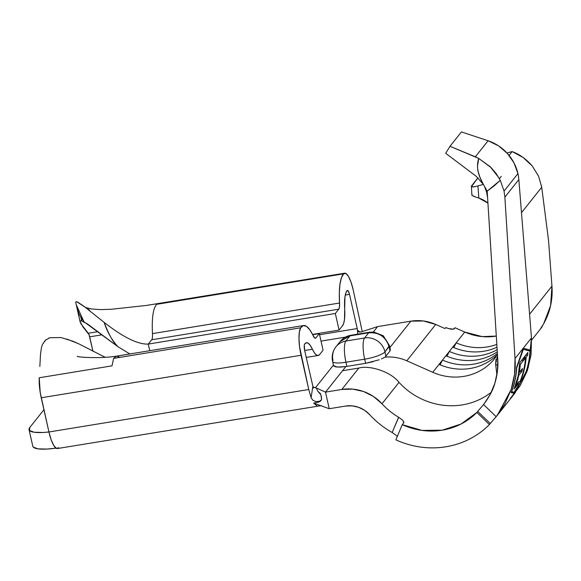 <?xml version="1.0" encoding="UTF-8"?>
<svg xmlns="http://www.w3.org/2000/svg" width="581" height="581" viewBox="0 0 581 581"><rect width="100%" height="100%" fill="white"/><g stroke="black" fill="none" stroke-linecap="round" stroke-linejoin="round"><path stroke-width="0.87" d="M514.926 393.155L528.318 367.374L531.47 337.902L518.848 179.573A43.575 41.026 -141.5 0 0 517.94 173.61L513.989 162.883L507.358 153.406L498.52 145.846L488.105 140.755L475.338 156.805L478.722 158.417L477.509 166.079L477.836 170.589L479.957 177.336L483.392 184.424L474.88 186.712L472.571 186.988L471.423 186.058L477.989 177.801L471.358 186.755L474.88 186.712L483.392 184.417L487.176 191.164L497.757 359.261L487.597 197.83L486.609 192.086L487.176 191.164L486.609 192.086L484.452 186.363L486.609 192.086L487.597 197.83L487.176 191.164L500.27 180.306L504.047 191.076L517.94 173.61A43.575 41.026 -141.5 0 0 488.105 140.755L461.43 131.931L488.105 140.755L475.338 156.805L449.999 146.296L461.43 131.931L449.999 146.296L445.678 153.282L476.042 176.188L483.392 184.424L487.176 191.164L494.199 185.826L500.27 180.306L504.047 191.076L504.867 197.141L518.848 179.573A43.575 41.026 -141.5 0 0 517.94 173.61L504.047 191.076L504.867 197.141L518.848 179.573L531.47 337.902L515.035 358.571L504.867 197.141L515.035 358.571C515.79 368.303 514.497 378.616 511.149 389.517L497.3 415.313L489.405 424.544A86.068 81.028 38.5 0 1 395.872 439.839C403.817 443.463 412.052 445.874 420.586 447.058C429.127 448.242 437.573 448.147 445.925 446.782C454.284 445.416 462.171 442.831 469.586 439.04C477.001 435.249 483.61 430.412 489.405 424.544L476.863 412.452A68.638 64.622 38.5 0 1 402.27 424.653L403.759 422.786L403.846 421.77M499.42 178.708L501.309 176.333L499.42 178.708M530.01 351.149L523.336 349.341L516.749 367.817A86.068 81.028 38.5 0 1 511.629 391.623L514.098 392.313L524.89 374.948A86.068 81.028 -141.5 0 0 530.01 351.149L523.336 349.341L516.749 367.817A86.068 81.028 38.5 0 1 511.629 391.623L514.098 392.313L524.89 374.948A86.068 81.028 38.5 0 0 530.01 351.149M520.024 381.637A86.068 81.028 -141.5 0 0 525.507 357.925L523.968 359.857A86.068 81.028 -141.5 0 0 524.12 357.155L527.853 352.456A86.068 81.028 38.5 0 1 527.701 355.158L526.168 357.09A86.068 81.028 38.5 0 1 520.685 380.809L520.024 381.637L520.685 380.809A86.068 81.028 -141.5 0 0 526.168 357.09L527.701 355.158A86.068 81.028 -141.5 0 0 527.853 352.456L524.12 357.155A86.068 81.028 38.5 0 1 523.968 359.857L525.507 357.925L524.084 357.947L525.507 357.925A86.068 81.028 38.5 0 1 520.024 381.637M518.049 384.128L514.163 389.009A86.068 81.028 -141.5 0 0 519.799 362.588L523.677 357.707A86.068 81.028 38.5 0 1 523.525 360.409L520.3 364.461A86.068 81.028 38.5 0 1 519.291 372.574L522.515 368.521A86.068 81.028 38.5 0 1 521.985 371.23L518.76 375.282A86.068 81.028 38.5 0 1 515.863 385.464L519.08 381.405A86.068 81.028 38.5 0 1 518.049 384.128A86.068 81.028 -141.5 0 0 519.08 381.405L515.863 385.464A86.068 81.028 -141.5 0 0 518.76 375.282L521.985 371.23A86.068 81.028 -141.5 0 0 522.515 368.521L519.291 372.574A86.068 81.028 -141.5 0 0 520.3 364.461L523.525 360.409A86.068 81.028 -141.5 0 0 523.677 357.707L519.799 362.588L518.107 376.096L514.163 389.009L518.049 384.128L516.901 384.15L518.049 384.128M318.751 402.059L320.371 401.21L321.613 399.67L318.599 402.117L313.631 403.127L329.245 408.726L313.631 403.127L317.241 406.025L313.631 403.127L315.011 402.902M379.255 359.777L365.602 363.321L345.862 366.546L340.161 367.105L335.92 366.916L333.741 366.008M333.436 365.122L315.345 387.861L333.436 365.122M316.434 388.035L312.767 386.844L313.573 388.144L312.767 386.844L316.434 388.035L325.505 392.131L345.855 366.553L342.543 370.722L358.84 368.056L341.81 389.466A43.575 41.026 38.5 0 1 381.986 403.773L399.016 382.363C390.657 371.528 369.407 364.999 358.84 368.056L341.81 389.466L325.505 392.131L316.434 388.035L317.698 391.144L320.313 393.468L320.908 394.789L321.613 399.67L319.405 401.348L315.81 401.573L312.789 400.171L311.104 397.673L308.751 389.502L299.564 346.763L298.983 338.6L299.382 331.954L300.704 327.786L303.318 325.6L306.427 326.297L309.826 329.848L314.706 338.055L315.904 337.917L319.332 333.61L323.072 350.198L319.644 354.512L318.105 355.478L316.318 354.882L314.386 352.754L310.269 345.412L308.162 343.211L306.238 342.775L304.618 344.134L304.299 345.129L304.698 350.677L313.094 387.171L304.698 350.677A5.447 1.394 -99.3 0 1 304.618 344.134A28.324 7.262 -99.3 0 1 306.405 342.739A28.324 7.262 -99.3 0 1 312.418 349.232L304.655 350.496L312.418 349.232A27.234 6.979 -99.3 0 0 318.199 355.463A27.234 6.979 -99.3 0 0 319.644 354.512L323.072 350.198L319.332 333.61L312.665 334.7L319.332 333.61L315.904 337.917A9.804 2.513 -99.3 0 1 315.381 338.265A9.804 2.513 -99.3 0 1 313.304 336.014A45.754 11.729 -99.3 0 0 303.594 325.542L116.527 356.138L119.984 357.344M312.767 386.844L311.104 397.68L312.767 386.844M97.753 331.693L88.283 333.247A5.447 1.394 80.7 0 1 89.692 336.835L101.791 334.859L89.692 336.835L92.953 351.316L89.046 334.649L83.083 327.081L80.084 321.598L80.97 320.632L87.513 323.966L117.841 346.639L129.824 353.96L117.841 346.639C113.513 342.964 108.945 334.881 104.13 322.382L85.008 307.124L76.815 301.771M81.66 320.748L80.89 317.349L81.66 320.748M39.842 366.466L40.51 354.192L39.842 366.466M58.652 447.733L56.437 448.387L53.815 445.627L51.186 439.868L48.942 431.995L40.22 392.553L39.232 377.759L111.98 365.863L113.636 358.383L300.704 327.786A45.754 11.729 -99.3 0 1 303.594 325.542M66.815 339.035L78.696 343.799L105.197 357.286L78.696 343.799L72.727 341.156L60.932 337.532L49.741 337.743L45.354 340.255L42.529 344.308L41.483 347.467L40.51 354.192L41.483 347.467M339.551 303.021A45.754 11.729 -99.3 0 1 343.698 273.731L156.63 304.328C153.079 308.511 151.699 318.272 152.483 333.61L339.551 303.021A9.804 2.513 -99.3 0 1 338.767 309.179L151.699 339.776C152.382 338.992 152.643 336.936 152.483 333.61L339.551 303.021L339.326 292.766L339.972 284.124L341.461 277.638L343.698 273.731A22.877 5.861 -99.3 0 1 344.671 273.201A22.877 5.861 -99.3 0 1 353.161 289.745L362.239 331.598L353.161 289.745L350.997 282.09L348.455 276.396L345.898 273.469L156.63 304.328C153.079 308.511 151.699 318.272 152.483 333.61C152.643 336.936 152.382 338.992 151.699 339.776L148.271 344.083L335.339 313.486L338.767 309.179L151.699 339.776L148.271 344.083L149.76 350.699L148.271 344.083C137.966 344.548 123.252 337.314 104.13 322.382C123.252 337.314 137.966 344.548 148.271 344.083L335.339 313.486L338.767 309.179L339.478 306.906L339.551 303.021M312.527 334.424L339.072 330.081L335.339 313.486L339.072 330.081L312.527 334.424M342.507 325.767L339.072 330.081L342.507 325.767A27.234 6.979 -99.3 0 0 344.686 308.664A28.324 7.262 -99.3 0 1 347.249 290.529A5.447 1.394 -99.3 0 1 347.482 290.406A5.447 1.394 -99.3 0 1 349.501 294.342L345.288 295.032L349.501 294.342L348.382 291.168L347.249 290.529L345.869 292.947L344.947 296.964L344.489 319.463L343.705 323.297L342.507 325.767M314.779 338.106L315.904 337.917L314.779 338.106M116.461 356.146L113.636 358.383L111.98 365.863L39.232 377.759A22.877 5.861 80.7 0 0 41.229 397.774L301.038 355.274A22.877 5.861 -99.3 0 1 300.704 327.786L113.636 358.383M41.229 397.774L48.942 431.995L308.751 389.502L301.038 355.274L41.229 397.774M321.613 399.67L319.405 401.348L315.81 401.573L312.789 400.171L311.104 397.673L308.751 389.502L48.942 431.995A22.877 5.861 80.7 0 0 57.432 448.532L321.395 405.611M29.05 429.657A33.771 7.393 167.3 0 1 29.784 427.5L43.924 409.721L29.784 427.5L29.522 430.506L34.206 432.257L43.117 432.482L48.935 431.981A33.771 7.393 167.3 0 1 29.05 429.657L32.79 446.252A33.771 7.393 -12.7 0 0 55.994 448.14L46.858 449.069L37.947 448.852L33.262 447.101L32.761 446.121M319.586 334.721L357.213 328.563L349.501 294.342L357.213 328.563L357.707 332.652L357.213 328.563L319.586 334.721M345.477 337.111L321.024 341.112L345.477 337.111M361.505 331.816L360.067 332.085L357.7 330.357L357.598 334.169M42.529 344.308L45.884 339.798M48.753 338.113L49.792 337.728M88.283 333.247L80.614 323.363M89.532 310.116L77.948 302.251L76.046 301.662L75.784 302.49M80.156 322.092L76.234 304.698L83.962 321.758C80.999 317.807 79.154 314.604 78.435 312.15L76.205 304.56M83.962 321.758L117.841 346.639C111.675 339.747 107.1 331.664 104.13 322.382L89.365 310.603M88.719 310.08L85.008 307.124M361.062 331.933L377.628 326.602L373.343 331.998L377.628 326.602L361.062 331.933L358.818 331.867L357.7 330.357L357.707 332.652M369.654 414.645L364.548 410.28L358.564 407.281L352.086 405.843L345.542 406.061L329.245 408.726L325.505 392.131L342.543 370.722L358.84 368.056C369.407 364.999 390.657 371.528 399.016 382.363C405.037 388.878 411.762 394.02 419.184 397.796A68.638 64.622 -141.5 0 0 491.359 392.19A68.638 64.622 -141.5 0 1 419.184 397.796C411.762 394.02 405.037 388.878 399.016 382.363L381.986 403.773L373.481 396.503L363.503 391.5L352.703 389.103L341.81 389.466L325.505 392.131L329.245 408.726L345.542 406.061A26.145 24.62 38.5 0 1 369.654 414.645A86.068 81.028 38.5 0 0 392.175 432.504L398.602 417.245A68.638 64.622 38.5 0 1 381.986 403.773A68.638 64.622 38.5 0 0 398.602 417.245L402.611 420.136M398.704 417.303L392.175 432.504L396.402 435.525M477.742 411.348L476.863 412.452L477.705 411.392L490.248 423.476L489.405 424.544L476.863 412.452L461.053 424.014L442.192 430.187L421.98 430.405L402.27 424.653L395.872 439.839L402.27 424.653L403.759 422.786L402.873 420.397M483.617 404.514L490.204 394.463L494.874 383.293L497.416 371.433L497.757 359.261C498.338 366.829 497.38 374.839 494.874 383.293C493.196 389.597 489.427 396.685 483.574 404.572L478.613 410.324M500.27 180.306L496.174 173.559L491.09 167.582L478.722 158.417C476.173 166.028 477.727 174.699 483.392 184.424L476.042 176.188L445.678 153.282L449.999 146.296L478.722 158.417L490.146 166.66L498.999 177.953M510.271 398.486L520.264 385.544L527.308 370.722L531.092 354.606L531.47 337.902L515.035 358.571L514.548 374.258L511.149 389.517L504.954 403.831L496.167 416.708L483.574 404.572L496.167 416.708L490.248 423.476L477.705 411.392L483.574 404.572M524.846 375.355L524.846 375.355A86.068 81.028 38.5 0 0 530.279 350.103L529.211 349.994A84.979 80.004 -141.5 0 1 529.16 350.902A84.979 80.004 -141.5 0 0 529.211 349.994L523.256 348.237L516.56 367.352L523.256 348.237L530.279 350.103A86.068 81.028 38.5 0 1 524.846 375.355L513.575 393.264L511.135 392.603A86.068 81.028 -141.5 0 0 516.56 367.352A86.068 81.028 38.5 0 1 511.135 392.603M397.251 436.563L396.474 435.597M345.862 366.546L346.893 366.386L345.956 362.239A17.43 4.466 -99.3 0 1 345.877 341.047L349.994 335.869A17.43 16.413 -141.5 0 0 340.088 341.613L350.917 335.259A17.43 4.466 80.7 0 0 349.994 335.869L368.695 332.811A17.43 4.466 -99.3 0 1 369.625 332.201L368.695 332.811C379.023 332.143 385.806 336.769 389.067 346.683L384.949 351.861L389.444 345.572A17.43 3.813 167.3 0 1 389.067 346.683L390.025 350.946L385.915 356.124L390.025 350.946L390.374 349.718L390.025 350.946L389.067 346.683A17.43 16.413 -141.5 0 0 368.695 332.811L364.585 337.982L345.877 341.047L364.585 337.982L368.695 332.811L349.994 335.869L345.877 341.047A17.43 4.466 80.7 0 0 345.956 362.239L346.893 366.386L365.602 363.321L364.665 359.174L345.956 362.239A17.43 3.813 167.3 0 1 332.615 361.469L333.545 365.616L337.212 367.069L345.855 366.553M495.992 359.414L495.615 364.149L497.859 365.703L495.615 364.149L496.915 374.847L495.615 364.149L497.525 355.463M494.729 358.477L496.094 356.676A54.476 51.288 38.5 0 1 494.859 358.317A54.476 51.288 38.5 0 1 432.758 372.283L406.809 360.808A43.575 41.026 -141.5 0 0 385.109 357.126L381.427 358.898M385.915 356.124L384.949 351.861A17.43 16.413 -141.5 0 0 364.585 337.982A17.43 16.413 38.5 0 1 384.949 351.861L385.915 356.124L385.109 357.119A43.575 41.026 38.5 0 1 406.809 360.808L435.721 324.452A43.575 41.026 -141.5 0 0 410.883 321.162L389.895 347.561L410.883 321.162L377.628 326.602L410.883 321.162L423.447 320.988L435.721 324.452L406.809 360.808L432.758 372.283L439.047 364.381A54.476 51.288 -141.5 0 0 497.467 354.563A54.476 51.288 38.5 0 1 439.047 364.381L445.903 355.761A54.476 51.288 -141.5 0 0 497.292 351.781A54.476 51.288 38.5 0 1 445.903 355.761L452.759 347.133A54.476 51.288 -141.5 0 0 497.002 347.213A54.476 51.288 38.5 0 1 452.759 347.133L464.764 332.049A54.476 51.288 -141.5 0 0 496.297 336.072L482.201 336.61L464.764 332.049L455.068 327.757L453.238 329.158L448.612 328.585L445.83 327.561L445.031 328.57L435.721 324.452L445.031 328.57L445.83 327.561A7.626 2.477 -157.9 0 0 454.378 328.621L455.068 327.757L464.764 332.049L456.187 342.826A54.476 51.288 -141.5 0 0 496.828 344.402A54.476 51.288 38.5 0 1 456.187 342.826L453.826 347.591L456.187 342.826L449.331 351.447A54.476 51.288 -141.5 0 0 497.154 349.689A54.476 51.288 38.5 0 1 449.331 351.447L446.971 356.218L449.331 351.447L442.475 360.067A54.476 51.288 -141.5 0 0 497.394 353.437A54.476 51.288 38.5 0 1 442.475 360.067L440.107 364.839L442.475 360.067L432.758 372.283A54.476 51.288 38.5 0 0 494.751 358.448A54.476 51.288 38.5 0 0 495.448 357.555M531.615 340.103L540.395 329.064A71.906 67.694 -141.5 0 0 542.175 326.725L541.194 327.909L543.765 323.537L550.599 305.57L551.95 286.135L548.522 240.273L541.717 187.256L521.484 212.69L541.717 187.256L538.551 176.101L532.189 165.912C526.241 159.092 519.567 154.314 512.144 151.576L509.087 155.425L512.144 151.576L506.973 152.992L512.144 151.576L523.14 157.509L532.189 165.912L538.645 176.319M478.831 198.077A26.145 24.62 38.5 0 1 487.931 203.118L478.831 198.077L477.923 185.978L478.831 198.077L475.723 197.075L478.831 198.077M473.304 196.189L475.723 197.075L472.019 195.369L472.055 194.461M540.279 329.209L543.765 323.537A71.906 67.694 -141.5 0 0 551.95 286.135L529.589 314.256L551.95 286.135L548.522 240.273L541.717 187.256M321.511 397.927L321.206 395.879M320.93 394.833L317.676 391.115M361.273 331.874L360.133 332.071M359.407 332.027L357.7 330.357L357.852 331.025M471.859 194.984L471.423 186.058M332.615 361.469A17.43 3.813 167.3 0 1 332.986 360.358A17.43 16.413 38.5 0 1 335.978 346.784A17.43 16.413 38.5 0 1 345.877 341.047A17.43 16.413 -141.5 0 0 335.978 346.784C332.623 351.251 331.497 356.146 332.615 361.469A17.43 3.813 -12.7 0 0 345.956 362.239L364.665 359.174A17.43 4.466 -99.3 0 1 364.585 337.982A17.43 4.466 80.7 0 0 364.665 359.174A17.43 3.813 -12.7 0 0 384.949 351.861A17.43 3.813 167.3 0 1 364.665 359.174L365.602 363.321L373.191 361.687M513.081 392.059L512.638 392.712L513.575 393.264L511.2 392.436L512.638 392.712L513.081 392.059M522.268 349.348L523.336 349.341L522.268 349.348M525.674 355.202L527.701 355.158L525.674 355.202M524.135 357.133L526.168 357.09L524.135 357.133M521.498 360.452L523.525 360.409L521.498 360.452M519.697 364.476L520.3 364.461L519.697 364.476M518.775 372.588L519.291 372.574L518.775 372.588M520.336 371.266L521.985 371.23L520.336 371.266M518.274 375.297L518.76 375.282L518.274 375.297M515.492 385.472L515.863 385.464L515.492 385.472M515.754 385.464L515.282 386.053L515.754 385.464M116.52 356.138C100.571 358.775 77.738 357.242 77.222 356.32L77.346 356.356M318.185 355.47L306.216 357.424M344.671 273.201L146.252 305.461L111.472 309.259L100.36 309.615L91.181 308.918L85.712 307.531M75.704 302.229L76.234 304.691M514.94 393.141L497.3 415.313M360.452 332.049L357.911 331.141M390.396 349.798L389.444 345.572L383.293 335.76L373.83 332.027L369.625 332.201L350.917 335.259C346.559 336.014 342.95 338.127 340.088 341.613L335.978 346.784"/></g></svg>
